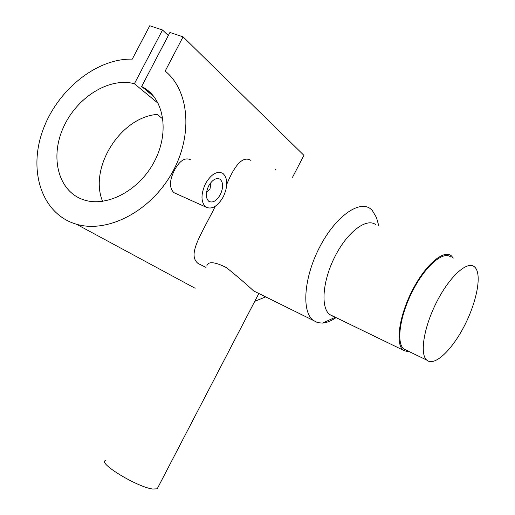 <?xml version="1.0" encoding="UTF-8"?>
<svg xmlns="http://www.w3.org/2000/svg" width="515" height="515" viewBox="0 0 515 515"><rect width="100%" height="100%" fill="white"/><g stroke="black" fill="none" stroke-linecap="round" stroke-linejoin="round"><path stroke-width="0.77" d="M427.334 360.571L426.729 360.082C419.532 354.05 423.845 326.954 436.849 301.642C449.769 276.246 467.337 260.551 474.418 266.802L475.364 267.736C481.956 275.634 476.459 302.633 464.247 326.117C452.125 349.691 435.169 366.107 427.334 360.571M404.384 349.466L403.741 348.964C396.106 342.752 399.846 315.817 412.663 290.885C425.384 265.875 443.203 250.631 450.754 257.017M206.554 192.05L208.073 191.084M206.695 191.323L207.603 191.284L209.991 188.953L210.667 185.265L209.856 183.913M220.304 194.651C223.465 187.647 223.388 182.503 220.072 179.233C216.229 177.405 212.418 179.638 208.646 185.947C205.504 192.964 205.562 198.095 208.82 201.333C212.721 203.206 216.551 200.979 220.304 194.651M205.517 183.61C200.741 194.297 200.824 202.092 205.755 207.011C211.717 209.875 217.549 206.496 223.265 196.865C228.081 186.198 227.952 178.377 222.886 173.381C217.053 170.613 211.259 174.025 205.517 183.61M190.589 159.785C185.072 157.152 179.703 160.609 174.476 170.15C169.384 180.411 169.178 187.904 173.858 192.636L176.31 193.743M206.882 265.727C208.285 261.169 214.826 261.807 226.497 267.633C237.383 276.471 246.415 284.228 253.605 290.911L258.247 293.202M157.815 487.647L157.21 488.819L152.73 489.038C137.518 487.235 97.947 463.281 105.33 460.545M332.632 316.152L329.664 314.517C320.491 307.603 322.57 280.572 335.091 256.245C347.49 231.827 366.493 217.626 375.641 224.585M335.889 317.729C331.132 320.967 326.671 322.757 322.499 323.092L317.678 322.654L313.107 320.304C301.558 311.594 303.76 278.003 319.345 247.715C334.789 217.317 358.64 199.949 370.227 208.594L372.139 210.21L376.471 217.53L378.808 225.892M409.219 351.809L403.779 350.638L403.097 350.11C395.269 343.737 399.099 316.12 412.245 290.544C425.3 264.877 443.576 249.254 451.314 255.801L453.309 258.079M250.979 160.455C243.402 155.749 235.349 163.654 226.806 184.164M215.322 206.232C201.133 234.898 186.823 254.661 198.166 263.526L204.301 266.558M254.758 301.339L265.689 296.878M183.076 36.848L169.924 32.471L141.638 86.494L144.393 88.046C164.697 100.296 169.519 134.087 153.747 162.669C138.207 191.355 105.987 207.693 83.346 199.711C58.343 191.316 49.781 157.609 63.268 127.707C76.394 97.695 108.948 76.889 134.383 83.733L162.521 29.999L149.756 25.75L132.265 59.135C95.887 58.227 56.322 91.046 42.442 131.46C28.203 171.798 42.178 214.317 76.432 224.225C107.004 233.417 149.402 212.148 171.244 174.289C193.312 136.559 189.726 90.872 165.167 71.076L183.076 36.848L303.934 155.363L292.546 177.237M102.614 201.359C88.612 168.057 120.394 117.15 157.178 114.42L162.92 119.036M141.638 86.494L154.049 96.788M134.383 83.733L158.189 103.348M275.107 170.195L275.551 169.345M162.521 29.999L168.308 35.548M210.622 184.885L210.287 183.308M426.729 360.082L403.741 348.964M207.603 191.284L206.567 192.005M220.072 179.233L218.54 178.583M205.755 207.011L173.858 192.636M403.097 350.11L329.664 314.517M313.107 320.304L253.605 290.911M206.013 267.401L198.166 263.526M76.432 224.225L195.127 288.271M144.393 88.046L152.009 94.374M335.149 317.369L322.499 323.092M258.723 293.717L157.21 488.819M210.667 185.265L210.526 184.074"/></g></svg>
